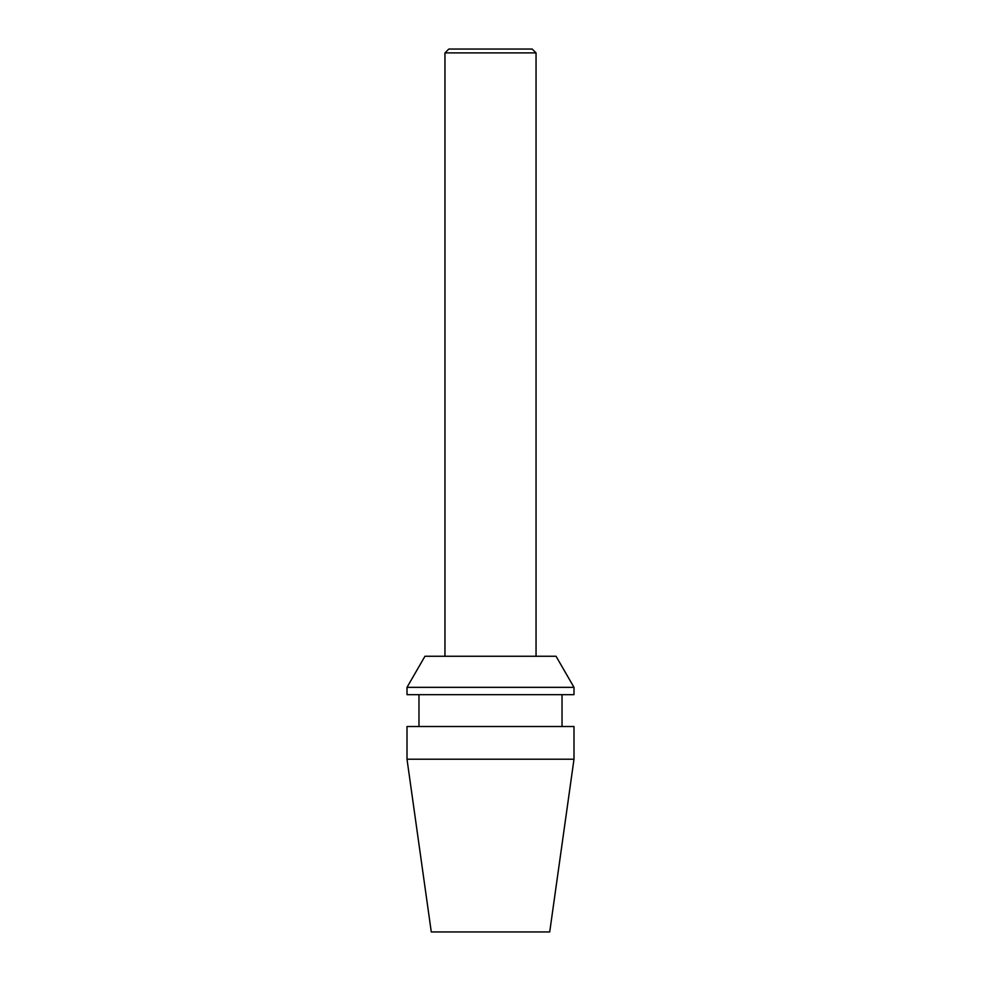 <?xml version="1.0" encoding="UTF-8"?>
<svg xmlns="http://www.w3.org/2000/svg" width="981" height="981" viewBox="0 0 981 981"><rect width="100%" height="100%" fill="white"/><g stroke="black" fill="none" stroke-linecap="round" stroke-linejoin="round"><path stroke-width="1.47" d="M490.5 49.05L448.82 49.05L444.957 52.9L536.043 52.9L532.18 49.05L490.5 49.05M407.005 759.208L431.284 931.95L549.716 931.95L573.995 759.208L573.995 726.516L407.005 726.516L407.005 759.208L573.995 759.208M407.005 694.671L573.995 694.671L573.995 687.338L407.005 687.338L407.005 694.671M407.005 687.338L424.957 656.264L556.043 656.264L573.995 687.338M536.043 656.264L536.043 52.9M444.957 656.264L444.957 52.9M562.027 726.516L562.027 694.671M418.973 726.516L418.973 694.671"/></g></svg>

